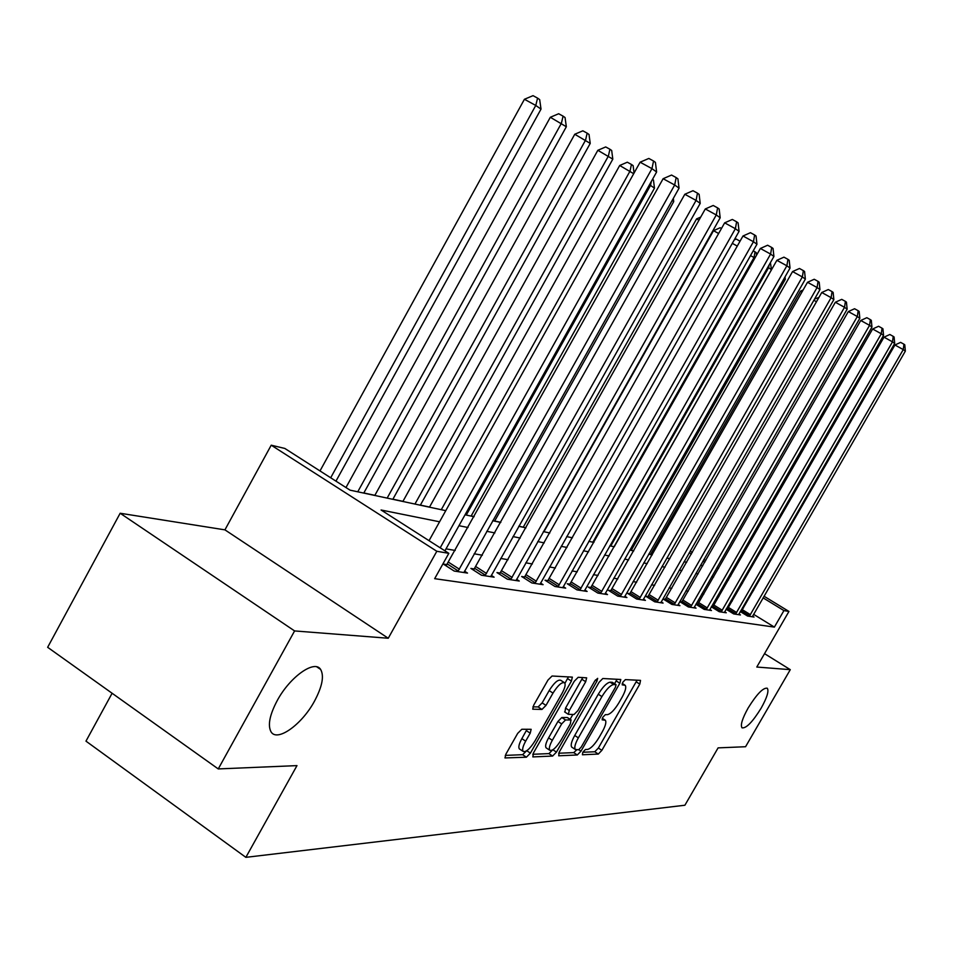 <?xml version="1.0" encoding="UTF-8"?>
<svg xmlns="http://www.w3.org/2000/svg" width="953" height="953" viewBox="0 0 953 953"><rect width="100%" height="100%" fill="white"/><g stroke="black" fill="none" stroke-linecap="round" stroke-linejoin="round"><path stroke-width="1.43" d="M582.843 752.191L582.414 754.764L598.305 754.073L601.867 750.345L639.797 684.135L640.523 680.371L625.382 679.62L622.857 682.217L622.178 684.838L625.204 685.314C626.466 687.137 625.442 691.08 622.142 697.143L618.938 702.742C614.518 709.973 610.67 713.94 607.395 714.655L605.358 714.643L602.808 717.264L602.141 719.825L605.346 720.254C606.537 722.052 605.524 725.912 602.296 731.797L599.103 737.384C594.696 744.591 590.824 748.617 587.489 749.451L585.404 749.523L582.843 752.191M314.514 701.098C322.269 686.517 324.306 675.975 320.637 669.447C314.693 659.381 290.022 676.713 277.263 700.515C269.77 714.667 267.65 725.019 270.89 731.547C276.704 742.661 301.851 724.745 314.514 701.098M761.149 708.162C767.058 697.548 769.095 690.901 767.26 688.221C763.15 687.53 756.789 694.106 748.165 707.96C742.292 718.55 740.255 725.173 742.03 727.83C746.175 728.557 752.548 722.005 761.149 708.162M521.815 729.259L517.682 733.381L505.924 754.097L504.971 757.945L526.39 757.206L530.392 753.144L571.407 681.097L572.36 677.13L552.061 676.011L547.975 680.061L533.68 705.22L532.727 709.187L541.959 709.449L545.998 705.399L552.99 693.105C557.934 685.267 561.805 681.824 564.605 682.789C565.784 684.516 564.926 688.042 562.044 693.379L534.978 740.934C529.892 748.963 525.937 752.441 523.102 751.381C522.041 749.677 522.887 746.27 525.663 741.172L530.202 733.179L531.155 729.307L521.815 729.259M218.249 768.928L47.65 647.301L120.161 513.25L294.596 630.934L218.249 768.928L296.979 765.616L245.862 857.343L684.897 805.237L718.097 747.879L745.568 746.723L790.287 669.661L756.789 667.04L788.953 611.445L783.926 610.587L774.372 627.11L434.663 578.674L448.827 553.336L436.819 551.275L271.224 445.194L284.828 448.446L350.049 490.152L445.766 510.665M294.596 630.934L388.252 638.248L436.819 551.275M559.28 752.012L558.696 755.8L577.304 754.99L580.996 751.167L619.831 683.241L620.796 679.489L602.808 678.512L599.044 682.324L559.28 752.012M552.597 756.063L532.858 756.92L533.406 753.025L574.29 681.228L578.197 677.297L586.655 677.833L585.69 681.729L569.286 710.521L568.333 714.333L574.075 714.488L577.899 710.604L594.815 680.93L597.674 678.333L596.995 681.038L556.445 752.131L552.597 756.063L548.928 753.62L532.775 754.276M790.287 669.661L764.532 653.663M774.372 627.11L753.573 614.316M743.411 608.062L742.578 607.549M732.178 601.152L731.106 600.497M718.919 596.614L717.311 596.328M703.886 593.981L701.956 593.648M688.197 591.241L685.898 590.836M671.794 588.37L669.113 587.894M654.628 585.368L651.53 584.82M636.652 582.223L633.102 581.592M617.818 578.924L613.768 578.209M598.043 575.457L593.445 574.659M577.256 571.824L572.062 570.918M555.396 568L549.547 566.975M532.358 563.973L525.794 562.818M508.056 559.709L500.706 558.434M482.373 555.218L474.153 553.788M455.2 550.465L446.016 548.857M741.351 611.397L740.445 611.254M752.572 616.138L754.037 617.044L747.581 616.043L740.267 611.552M727.401 609.181L726.222 608.991M738.909 614.018L740.433 614.947L733.703 613.923L726.091 609.217M712.868 606.87L711.391 606.632M724.673 611.802L726.257 612.779L719.241 611.707L711.307 606.799M697.715 604.464L695.916 604.178M709.818 609.491L711.474 610.516L704.16 609.384L695.869 604.25M681.883 601.951L679.775 601.617L688.4 606.966L696.047 608.145L694.32 607.073M665.349 599.318L663.133 598.972L671.925 604.44L679.93 605.667L678.119 604.547M648.04 596.578L645.729 596.209L654.699 601.796L663.074 603.082L661.168 601.903M629.921 593.695L627.503 593.314L636.652 599.032L645.419 600.378L643.43 599.139M610.921 590.669L608.383 590.276L617.723 596.125L626.919 597.543L624.834 596.233M590.979 587.513L588.311 587.084L597.853 593.076L607.514 594.565L605.322 593.183M570.025 584.177L567.226 583.736L576.958 589.871L587.119 591.432L584.808 589.978M547.987 580.675L545.033 580.21L554.98 586.5L565.677 588.144L563.247 586.607M524.758 576.982L521.648 576.494L531.822 582.95L543.091 584.677L540.53 583.057M500.254 573.087L496.966 572.574L507.377 579.198L519.278 581.032L516.574 579.305M474.368 568.977L470.889 568.429L481.539 575.243L494.119 577.173L491.26 575.338M446.969 564.629L443.288 564.045L454.188 571.05L467.518 573.087L464.48 571.145M650.565 554.455L648.779 554.074M633.769 550.858L631.267 550.322M523.28 527.164L518.813 526.199M500.813 522.339L494.667 521.017M474.129 516.621L471.175 515.978M429.541 507.056L420.392 505.09M402.94 501.349L392.898 499.193M374.863 495.334L363.832 492.963M112.109 693.26L85.973 741.148L245.862 857.343M388.252 638.248L224.932 529.856L120.161 513.25M224.932 529.856L271.224 445.194M439.571 521.791L381.069 509.998L448.827 553.336M728.461 580.02L726.865 579.698M713.618 577.03L711.7 576.636M698.12 573.897L695.857 573.444M681.919 570.633L679.286 570.108M664.98 567.226L661.93 566.606M647.242 563.64L643.728 562.937M628.635 559.899L624.632 559.089M609.11 555.956L604.571 555.039M588.585 551.823L583.462 550.786M566.987 547.475L561.222 546.307M544.234 542.888L537.766 541.578M520.231 538.04L512.976 536.587M494.869 532.93L486.757 531.298M468.03 527.521L458.965 525.699M783.926 610.587L763.067 597.841M752.882 591.622L752.048 591.11M741.613 584.737L740.552 584.082M690.139 551.108L692.319 552.442M703.85 559.482L705.72 560.626M716.954 567.488L718.538 568.453M729.486 575.135L730.796 575.934M741.482 582.462L742.554 583.117M752.977 589.478L753.823 590.002M764.008 596.221L788.953 611.445M704.803 562.246L702.921 561.103M691.401 554.05L689.222 552.716M465.052 514.799L474.058 516.729M492.677 520.719L500.754 522.458M518.754 526.306L525.961 527.855M543.389 531.595L549.821 532.977M566.713 536.587L572.443 537.814M588.811 541.328L593.91 542.424M609.801 545.831L614.304 546.796M629.742 550.095L633.721 550.953M648.719 554.169L652.209 554.92M666.814 558.041L669.852 558.696M684.063 561.746L686.684 562.306M700.538 565.272L702.79 565.748M582.807 752.251L594.791 751.762L598.365 748.045L637.057 680.204M614.59 683.754L617.032 679.215M558.661 753.227L573.73 752.62L576.768 749.856M578.626 749.785L581.223 747.104L615.388 687.327L616.055 684.707L613.72 684.54C610.396 685.147 606.465 689.174 601.915 696.595L578.352 737.86C575.135 743.757 574.111 747.617 575.302 749.463L578.626 749.785M612.505 682.455L615.864 684.623M572.169 747.402L571.693 747.081C570.502 745.234 571.514 741.363 574.73 735.478L598.27 694.237C602.82 686.815 606.751 682.801 610.087 682.193L612.243 682.288M564.95 712.022L565.558 708.079L582.783 677.523M572.848 714.488L570.108 719.301M552.311 740.302C549.583 745.317 548.737 748.629 549.762 750.249C552.43 751.19 556.207 747.795 561.079 740.076L570.347 723.839L570.954 719.956L565.534 719.968L561.662 723.899L552.311 740.302L548.606 737.848C545.878 742.852 545.033 746.175 546.069 747.795L546.522 748.105M567.702 717.823L570.954 719.956M548.606 737.848L557.946 721.445L561.817 717.526L567.261 717.526M548.928 753.62L552.621 749.951M519.85 749.201L519.314 748.855C518.241 747.14 519.087 743.733 521.851 738.635L527.104 729.2M564.176 682.515L560.781 680.311C557.97 679.334 554.098 682.765 549.154 690.603L552.99 693.105M532.906 706.852L538.123 706.923L542.174 702.885L549.154 690.603M564.938 683.313L568.453 676.821M505.281 755.395L522.637 754.693L526.461 750.94M814.541 299.087L818.961 297.407M816.495 301.732L813.862 300.278M749.344 616.317L903.253 349.596L905.35 351.109L752.298 616.77M740.946 611.957L894.927 344.998L903.253 349.596L903.956 344.212L904.79 344.831L905.35 351.109M894.927 344.998L900.621 342.377L903.956 344.212M802.009 291.952L800.532 291.142L650.518 554.551M800.532 291.142L803.129 289.974M631.208 550.417L785.308 279.336L784.105 278.502M785.034 276.858L785.308 279.336M735.537 614.197L892.496 341.853L894.676 343.425L738.623 614.673M726.984 609.765L884.003 337.171L892.496 341.853L893.223 336.361L894.105 337.005L894.676 343.425M884.003 337.171L889.84 334.491L893.223 336.361M721.159 611.993L881.275 333.776L883.55 335.408L724.375 612.493M712.427 607.49L872.626 328.999L881.275 333.776L882.037 328.177L882.954 328.845L883.55 335.408M872.626 328.999L878.583 326.271L882.037 328.177M706.161 609.694L869.565 325.342L871.947 327.058L709.509 610.206M697.251 605.107L860.738 320.482L869.565 325.342L870.363 319.636L871.316 320.339L871.947 327.058M860.738 320.482L866.837 317.694L870.363 319.636M614.232 546.772L771.465 269.687L768.618 267.71L610.742 546.033M770.417 262.647L771.465 269.687M769.083 264.982L768.618 267.71L767.796 267.257M690.484 607.287L857.319 316.527L859.82 318.314L693.987 607.823M681.395 602.618L848.325 311.571L857.319 316.527L858.165 310.714L859.165 311.44L859.82 318.314M848.325 311.571L854.567 308.736L858.165 310.714M754.883 258.132L754.026 257.536L592.861 542.197M753.239 250.794L756.229 252.628L756.515 255.249M755.038 251.783L754.026 257.536L750.523 255.607M734.239 239.918L736.204 239.048L740.04 241.192M737.277 246.088L732.297 243.349M739.683 241.836L739.826 241.038M718.645 233.497L713.523 230.686L543.937 531.714M713.523 230.686L720.194 227.743L721.481 228.458M698.966 220.214L696.572 218.904L523.221 527.271M696.572 218.904L700.717 217.081M674.116 604.786L844.525 307.307L847.134 309.189L677.774 605.346M664.825 600.021L835.34 302.256L844.525 307.307L845.406 301.374L846.443 302.137L847.134 309.189M835.34 302.256L841.737 299.361L845.406 301.374M656.986 602.153L831.123 297.658L833.851 299.623L660.822 602.737M647.504 597.305L821.748 292.511L831.123 297.658L832.052 291.606L833.136 292.404L833.851 299.623M821.748 292.511L828.3 289.545L832.052 291.606M639.046 599.401L817.09 287.544L819.949 289.605L643.061 600.021M629.349 594.469L807.513 282.291L817.09 287.544L818.055 281.361L819.199 282.207L819.949 289.605M807.513 282.291L814.219 279.265L818.055 281.361M620.236 596.518L802.355 276.942L805.356 279.098L624.441 597.162M610.313 591.491L792.562 271.569L802.355 276.942L803.367 270.628L804.57 271.498L805.356 279.098M792.562 271.569L799.46 268.484L803.367 270.628M600.485 593.481L786.868 265.792L790.037 268.067L604.917 594.16M590.348 588.358L776.874 260.312L786.868 265.792L787.94 259.335L789.203 260.264L790.037 268.067M776.874 260.312L783.95 257.155L787.94 259.335M494.607 521.136L673.723 201.583L672.151 200.487M673.33 198.367L673.723 201.583M579.746 590.3L770.596 254.07L773.919 256.464L584.392 591.015M569.358 585.082L760.363 248.471L770.596 254.07L771.727 247.47L773.05 248.447L773.919 256.464M760.363 248.471L767.63 245.231L771.727 247.47M471.104 516.097L654.473 188.17L650.506 185.406L466.267 515.061M652.507 179.331L653.448 179.998L654.473 188.17M651.328 181.463L650.506 185.406L649.446 184.822M557.91 586.953L753.454 241.728L756.956 244.242L562.806 587.703M547.272 581.628L742.983 235.999L753.454 241.728L754.645 234.974L756.039 235.999L756.956 244.242M742.983 235.999L750.452 232.687L754.645 234.974M633.697 173.696L619.7 165.488L429.469 507.175M619.7 165.488L627.324 162.201L631.446 164.452L630.016 171.123L441.275 509.712M631.446 164.452L633.126 165.631L634.067 173.029M534.907 583.427L735.371 228.708L739.063 231.365L540.065 584.213M524.007 577.983L724.649 222.847L735.371 228.708L736.621 221.799L738.098 222.871L739.063 231.365M724.649 222.847L732.345 219.452L736.621 221.799M420.321 505.221L612.815 159.139L597.841 150.3L402.869 501.481M597.841 150.3L605.691 146.941L609.908 149.24L608.395 156.066L414.936 504.066M609.908 149.24L611.683 150.479L612.815 159.139M510.629 579.698L716.275 214.961L720.182 217.772L516.085 580.532M499.455 574.147L705.291 208.957L716.275 214.961L717.609 207.873L719.17 209.017L720.182 217.772M705.291 208.957L713.213 205.479L717.609 207.873M392.827 499.324L590.229 143.403L574.754 134.254L374.791 495.465M574.754 134.254L582.843 130.811L587.155 133.158L585.559 140.151L387.144 498.109M587.155 133.158L589.025 134.48L590.229 143.403M484.982 575.767L696.071 200.416L700.205 203.382L490.747 576.648M473.51 570.097L684.814 194.269L696.071 200.416L697.489 193.161L699.133 194.364L700.205 203.382M684.814 194.269L692.986 190.707L697.489 193.161M363.76 493.094L566.332 126.749L550.322 117.279L345.975 487.543M550.322 117.279L558.661 113.741L563.08 116.147L561.388 123.306L357.744 491.808M563.08 116.147L565.058 117.541L566.332 126.749M457.845 571.609L674.676 185.001L679.06 188.158L463.944 572.539M446.052 565.82L663.121 178.711L674.676 185.001L676.165 177.568L677.917 178.842L679.06 188.158M663.121 178.711L671.555 175.054L676.165 177.568M335.956 481.146L541.018 109.107L535.765 105.449L524.424 99.279L319.994 470.937M524.424 99.279L533.037 95.657L537.575 98.123L535.765 105.449L330.691 477.775M537.575 98.123L539.672 99.6L541.018 109.107M440.203 547.808L651.959 168.645L656.617 171.993L444.92 550.822M429.041 540.673L640.106 162.201L651.959 168.645L653.555 161.009L655.414 162.379L656.617 171.993M640.106 162.201L648.814 158.448L653.555 161.009M602.236 718.491L604.393 719.896M622.214 683.611L624.37 684.993M636.259 681.86L639.797 684.135M598.365 748.045L601.867 750.345M594.791 751.762L598.305 754.073M616.222 680.918L619.831 683.241M578.84 749.737L580.996 751.167M573.73 752.62L577.304 754.99M610.087 682.193L613.72 684.54M598.27 694.237L601.915 696.595M574.73 735.478L578.352 737.86M581.949 679.31L585.69 681.729M565.558 708.079L569.286 710.521M595.411 680.013L596.995 681.038M552.907 749.773L556.445 752.131M561.817 717.526L565.534 719.968M557.946 721.445L561.662 723.899M526.39 730.653L530.202 733.179M521.851 738.635L525.663 741.172M542.174 702.885L545.998 705.399M538.123 706.923L541.959 709.449M567.607 678.631L571.407 681.097M526.783 750.726L530.392 753.144M522.637 754.693L526.39 757.206M749.642 615.9L741.648 610.98M750.44 614.673L742.447 609.753M735.847 613.78L727.711 608.764M736.657 612.517L728.521 607.502M721.469 611.564L713.189 606.442M722.303 610.277L714.023 605.155M706.483 609.253L698.037 604.023M707.329 607.943L698.883 602.713M690.818 606.835L682.217 601.498M691.687 605.5L683.087 600.152M674.45 604.321L665.682 598.865M675.343 602.939L666.576 597.483M657.332 601.677L648.385 596.101M658.249 600.271L649.303 594.696M639.403 598.913L630.278 593.207M640.333 597.483L631.208 591.777M620.606 596.018L611.29 590.181M621.559 594.541L612.243 588.716M600.866 592.98L591.36 587M601.855 591.468L592.349 585.499M580.127 589.788L570.418 583.665M581.139 588.239L571.431 582.116M558.315 586.417L548.392 580.151M559.351 584.832L549.428 578.554M535.324 582.879L525.174 576.446M536.384 581.247L526.247 574.814M511.058 579.138L500.682 572.539M512.154 577.47L501.778 570.859M485.422 575.195L474.808 568.405M486.554 573.468L475.94 566.69M458.298 571.014L447.433 564.033M459.465 569.239L448.589 562.27M316.849 666.886L320.637 669.447M602.32 718.276L604.941 719.991M622.285 683.432L624.858 685.1M612.434 682.372L615.983 684.647M571.693 747.081L575.302 749.463M564.605 711.891L568.333 714.333M546.069 747.795L549.762 750.249M567.607 717.657L571.145 719.991M519.314 748.855L523.102 751.381"/></g></svg>
